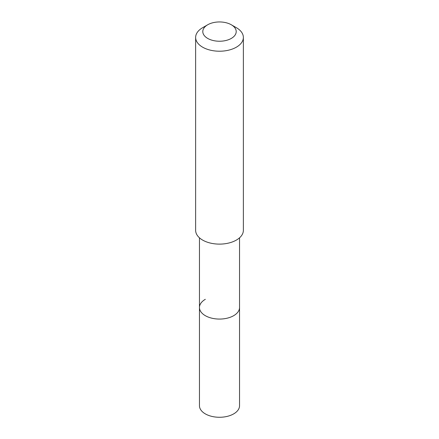 <?xml version="1.0" encoding="UTF-8"?>
<svg xmlns="http://www.w3.org/2000/svg" width="439" height="439" viewBox="0 0 439 439"><rect width="100%" height="100%" fill="white"/><g stroke="black" fill="none" stroke-linecap="round" stroke-linejoin="round"><path stroke-width="0.66" d="M199.454 237.812L199.454 405.702A20.046 11.573 0 0 0 211.828 416.391A20.046 11.573 0 0 0 233.674 413.884A20.046 11.573 0 0 0 239.546 405.702L239.546 307.498A20.046 11.573 180 0 1 233.674 315.679A20.046 11.573 180 0 1 211.828 318.187A20.046 11.573 180 0 1 199.454 307.498A20.046 11.573 180 0 1 205.326 299.316M199.454 307.498A20.046 11.573 0 0 0 211.828 318.187A20.046 11.573 0 0 0 233.674 315.679A20.046 11.573 0 0 0 239.546 307.498L239.546 237.812M195.635 37.441L195.635 230.338A23.865 13.779 0 0 0 210.369 243.069A23.865 13.779 0 0 0 236.374 240.078A23.865 13.779 0 0 0 243.365 230.338L243.365 37.441A23.865 13.779 180 0 1 236.374 47.182A23.865 13.779 180 0 1 210.369 50.167A23.865 13.779 180 0 1 195.635 37.441A23.865 13.779 180 0 1 202.626 27.695L207.685 24.776A16.704 9.642 180 0 1 231.315 24.776A16.704 9.642 180 0 1 231.315 38.412A16.704 9.642 180 0 1 207.691 38.412A16.704 9.642 180 0 1 207.685 24.776L202.626 27.695M231.315 24.776L236.374 27.695A23.865 13.779 180 0 1 243.365 37.441"/></g></svg>
